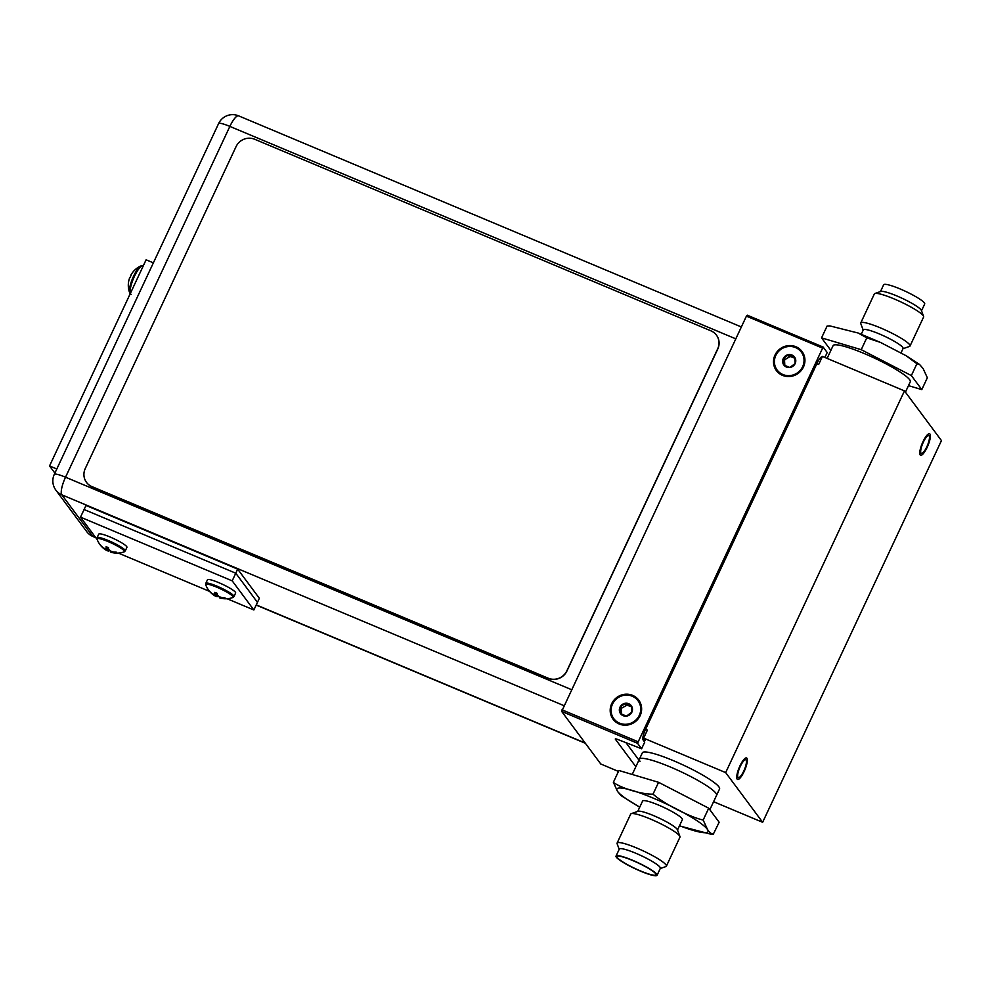 <?xml version="1.0" encoding="UTF-8"?>
<svg xmlns="http://www.w3.org/2000/svg" width="991" height="991" viewBox="0 0 991 991"><rect width="100%" height="100%" fill="white"/><g stroke="black" fill="none" stroke-linecap="round" stroke-linejoin="round"><path stroke-width="1.49" d="M904.473 390.888L941.45 440.586L762.636 822.295L725.672 772.596L904.473 390.888L822.443 356.438L818.677 364.453L816.869 363.685M746.099 760.035A9.662 2.527 -67.2 0 1 744.08 770.354A9.662 2.527 -67.2 0 1 738.307 777.601A9.662 2.527 -67.2 0 1 737.985 777.34A9.662 2.527 -67.2 0 1 740.004 767.034A9.662 2.527 -67.2 0 1 745.777 759.787A9.662 2.527 -67.2 0 1 746.099 760.035M929.124 435.842A9.662 2.527 -67.2 0 1 927.118 446.148A9.662 2.527 -67.2 0 1 921.333 453.395A9.662 2.527 -67.2 0 1 921.023 453.147A9.662 2.527 -67.2 0 1 923.03 442.828A9.662 2.527 -67.2 0 1 928.815 435.582A9.662 2.527 -67.2 0 1 929.124 435.842M642.874 739.323L645.24 740.314L643.63 738.146L647.383 730.132L645.562 729.376M725.672 772.596L643.63 738.146M762.636 822.295L713.594 801.707M640.05 761.348A42.613 6.293 25.1 0 1 639.381 759.193L642.354 752.826A42.613 6.293 25.1 0 1 678.439 762.847A42.613 6.293 25.1 0 1 718.871 786.829A42.613 6.293 -154.9 0 1 719.54 788.985L716.567 795.352A42.613 6.293 -154.9 0 0 715.898 793.196A42.613 6.293 25.1 0 1 716.567 795.352L709.841 809.709M639.381 759.193A42.613 6.293 25.1 0 1 675.453 769.214A42.613 6.293 25.1 0 1 715.898 793.196A42.613 6.293 -154.9 0 0 675.453 769.214A42.613 6.293 -154.9 0 0 639.381 759.193L632.221 774.454M746.929 758.264A11.644 3.047 112.8 0 0 746.557 757.954A11.644 3.047 112.8 0 0 739.583 766.687A11.644 3.047 112.8 0 0 737.155 779.124A11.644 3.047 112.8 0 0 737.527 779.434A11.644 3.047 112.8 0 0 744.501 770.688A11.644 3.047 112.8 0 0 746.929 758.264M929.967 434.058A11.644 3.047 112.8 0 0 929.583 433.748A11.644 3.047 112.8 0 0 922.621 442.494A11.644 3.047 112.8 0 0 920.193 454.919A11.644 3.047 112.8 0 0 920.565 455.228A11.644 3.047 112.8 0 0 927.539 446.495A11.644 3.047 112.8 0 0 929.967 434.058M561.674 711.427L746.421 316.129L747.276 315.2L823.125 347.048L637.523 743.275L561.674 711.427L600.781 763.999L618.471 771.432M637.523 743.275L641.598 748.762L618.595 739.806A4.546 0.669 25.1 0 0 615.3 738.976A4.546 0.669 25.1 0 0 615.361 739.199L635.85 766.724M626.213 743.002L638.947 760.109M822.245 356.834A8.882 2.329 -67.2 0 0 817.241 362.892L645.29 729.971A8.882 2.329 -67.2 0 0 643.159 740.066L644.695 742.148L641.598 748.762M823.125 347.048L827.2 352.536L824.896 357.466M746.421 316.129L822.27 347.977M562.008 709.816L637.857 741.664M619.202 724A15.98 15.237 -36.6 0 0 640.124 715.663A15.98 15.237 -36.6 0 0 632.617 695.372A15.98 15.237 -36.6 0 0 611.682 703.721A15.98 15.237 -36.6 0 0 619.202 724M782.518 375.366A15.98 15.237 -36.6 0 0 803.441 367.029A15.98 15.237 -36.6 0 0 795.922 346.739A15.98 15.237 -36.6 0 0 774.999 355.088A15.98 15.237 -36.6 0 0 782.518 375.366M218.615 123.565A15.484 2.292 25.1 0 1 229.862 126.402A15.484 4.051 -67.2 0 1 238.633 115.86A15.484 15.484 0 0 0 218.615 123.565L54.294 474.367A15.484 15.484 0 0 0 55.892 490.173L55.892 490.173A15.484 14.766 -36.6 0 0 61.814 494.806L563.953 705.654M95.594 537.432L92.597 536.168A15.484 14.766 143.4 0 1 86.663 531.548A15.484 15.484 0 0 0 93.092 536.577A15.484 4.051 -67.2 0 1 92.597 536.168L61.814 494.806A15.484 4.051 -67.2 0 1 65.53 477.204A15.484 2.292 -154.9 0 0 54.294 474.367M153.37 262.85L146.111 259.803L49.55 465.931L54.889 473.091M49.55 465.931L56.809 468.978M130.961 275.002A20.737 7.234 17 0 0 130.936 275.064A21.108 3.109 25.1 0 1 131.32 274.792L130.18 277.22A21.108 3.109 -154.9 0 0 129.796 277.48A20.737 12.536 -145.3 0 0 129.635 277.901A21.145 21.145 0 0 0 129.697 292.841A15.15 3.964 -67.2 0 1 132.67 278.223A15.15 3.964 -67.2 0 1 141.019 265.885A21.145 21.145 0 0 0 130.961 275.002A20.737 7.234 17 0 0 130.936 275.064A21.108 3.109 25.1 0 1 131.32 274.792L130.18 277.22A21.108 3.109 -154.9 0 0 129.796 277.48A20.737 12.536 -145.3 0 0 129.635 277.901A21.145 21.145 0 0 0 129.697 292.841A15.15 3.964 -67.2 0 1 132.67 278.223A15.15 3.964 -67.2 0 1 141.019 265.885A21.145 21.145 0 0 0 130.961 275.002M97.217 539.612L80.506 517.153L84.086 509.523L235.771 573.219L257.449 602.355L259.357 598.279L237.679 569.144L85.994 505.447L84.086 509.523L235.771 573.219L237.679 569.144M80.506 517.153L232.204 580.85L253.869 609.985L227.075 598.737M209.584 591.392L118.363 553.077M232.204 580.85L235.771 573.219L257.449 602.355L253.869 609.985M210.426 592.135L209.696 591.392A21.108 20.13 -36.6 0 0 211.603 593.213A20.737 14.407 -56.6 0 0 213.709 594.315A20.737 5.178 -62.7 0 0 214.886 593.82A21.108 5.525 -67.2 0 1 214.824 592.345L217.227 593.349A21.108 5.525 112.8 0 0 217.289 594.823A20.737 14.592 106.6 0 0 219.122 596.582A20.737 19.845 85.6 0 0 222.219 597.672A21.108 20.13 -36.6 0 0 224.932 597.784L225.415 598.44L223.855 597.784M215.542 592.618L214.886 593.82M215.282 592.965L214.824 592.345M212.21 593.597L212.086 593.857A21.108 20.13 143.4 0 1 211.752 593.572A21.108 20.13 143.4 0 1 210.179 592.036M220.324 597.462L214.477 594.03M216.397 592.977L214.799 595.777A20.737 19.845 -94.4 0 1 212.582 594.253A20.737 19.845 -94.4 0 1 212.086 593.857M218.193 595.789L217.921 596.458A21.108 5.525 -67.2 0 1 217.029 596.693L217.686 595.269M217.029 596.693A20.737 14.592 -73.4 0 1 214.799 595.777M219.816 596.879L219.432 597.709A20.737 5.178 117.3 0 0 219.965 598.007A21.145 21.145 0 0 0 232.897 597.499L233.963 596.557A15.559 2.292 25.1 0 0 233.715 595.764A15.559 2.292 -154.9 0 0 218.961 587.019A15.559 2.292 -154.9 0 0 205.794 583.365L205.744 584.777A21.145 21.145 0 0 0 209.956 591.813M220.621 597.177L220.213 598.044A20.737 5.178 117.3 0 1 219.965 598.007M222.987 597.734L222.702 598.316A20.737 14.407 123.4 0 1 220.213 598.044M225.415 598.44A21.108 20.13 143.4 0 1 222.702 598.316M233.963 596.557L235.635 592.99A15.559 2.292 25.1 0 0 235.387 592.209A15.559 2.292 -154.9 0 0 220.634 583.451A15.559 2.292 -154.9 0 0 207.453 579.797L205.794 583.365M101.714 546.487L100.983 545.731A21.108 20.13 -36.6 0 0 102.891 547.565A20.737 14.407 -56.6 0 0 104.996 548.655A20.737 5.178 -62.7 0 0 106.173 548.172A21.108 5.525 -67.2 0 1 106.111 546.698L108.514 547.701A21.108 5.525 112.8 0 0 108.576 549.175A20.737 14.592 106.6 0 0 110.41 550.934A20.737 19.845 85.6 0 0 113.507 552.024A21.108 20.13 -36.6 0 0 116.22 552.136L116.789 552.78L115.142 552.136M106.83 546.97L106.173 548.172M106.57 547.317L106.111 546.698M103.498 547.949L103.374 548.209A21.108 20.13 143.4 0 1 103.039 547.924A21.108 20.13 143.4 0 1 101.466 546.388M111.611 551.814L105.764 548.382M107.685 547.329L106.087 550.129A20.737 19.845 -94.4 0 1 103.869 548.605A20.737 19.845 -94.4 0 1 103.374 548.209M109.481 550.141L109.208 550.81A21.108 5.525 -67.2 0 1 108.316 551.046L108.973 549.621M108.316 551.046A20.737 14.592 -73.4 0 1 106.087 550.129M111.103 551.231L110.719 552.061A20.737 5.178 117.3 0 0 111.252 552.346A21.145 21.145 0 0 0 124.185 551.851L125.25 550.909A15.559 2.292 25.1 0 0 125.002 550.116A15.559 2.292 -154.9 0 0 110.249 541.371A15.559 2.292 -154.9 0 0 97.081 537.704L97.031 539.129A21.145 21.145 0 0 0 101.243 546.165M111.909 551.529L111.5 552.396A20.737 5.178 117.3 0 1 111.252 552.346M114.275 552.086L114.002 552.668A20.737 14.407 123.4 0 1 111.5 552.396M116.703 552.78A21.108 20.13 143.4 0 1 114.002 552.668M125.25 550.909L126.922 547.342A15.559 2.292 25.1 0 0 126.675 546.561A15.559 2.292 -154.9 0 0 111.921 537.803A15.559 2.292 -154.9 0 0 98.741 534.149L97.081 537.704M85.251 468.57A14.208 13.552 -36.6 0 0 86.49 482.357A14.208 13.552 -36.6 0 0 91.928 486.606L548.271 678.228A14.208 13.552 -36.6 0 0 566.864 670.808L717.657 348.894A14.208 13.552 -36.6 0 0 716.419 335.107A14.208 13.552 -36.6 0 0 710.981 330.858L254.637 139.248A14.208 13.552 -36.6 0 0 236.044 146.656L85.251 468.57M716.468 335.181A14.208 13.552 143.4 0 1 716.518 335.243A14.208 13.552 143.4 0 1 717.769 349.03L566.963 670.944A14.208 13.552 143.4 0 1 548.37 678.364L92.027 486.742A14.208 13.552 143.4 0 1 86.589 482.493A14.208 13.552 143.4 0 1 86.539 482.431M619.586 723.182A15.063 14.357 -36.6 0 0 639.306 715.316A15.063 14.357 -36.6 0 0 632.221 696.202A15.063 14.357 -36.6 0 0 612.512 704.068A15.063 14.357 -36.6 0 0 619.586 723.182M625.358 703.263L631.428 706.645L631.849 712.182L626.448 716.121L620.515 713.619A6.677 6.367 143.4 0 1 628.703 703.709A6.677 6.367 143.4 0 1 626.448 716.121A6.677 6.367 143.4 0 1 620.515 713.619L619.97 707.19L625.358 703.263L627.328 705.27L631.601 706.88M621.518 714.226L621.246 709.581L619.97 707.19M621.109 709.42L621.716 708.131L627.154 705.022M630.61 705.567L631.304 705.753L630.61 705.567M631.428 706.62L631.304 705.753M631.824 711.476L631.849 712.182M782.902 374.536A15.063 14.357 -36.6 0 0 802.623 366.682A15.063 14.357 -36.6 0 0 795.538 347.568A15.063 14.357 -36.6 0 0 775.817 355.422A15.063 14.357 -36.6 0 0 782.902 374.536M788.675 354.629L794.732 358.011L795.166 363.548L789.765 367.475L783.819 364.985A6.677 6.367 143.4 0 1 792.02 355.075A6.677 6.367 143.4 0 1 789.765 367.475A6.677 6.367 143.4 0 1 783.819 364.985L783.274 358.556L788.675 354.629L790.645 356.636L794.906 358.246M784.835 365.592L784.562 360.947L783.274 358.556M784.426 360.786L785.021 359.498L790.471 356.376M788.08 355.236L789.059 356.562M793.927 356.933L794.621 357.119L793.927 356.933M794.745 357.986L794.621 357.119M795.191 362.929L795.166 363.548M921.506 310.778L924.677 304.014A22.657 3.345 -154.9 0 0 924.33 302.862A22.657 3.345 25.1 0 0 902.826 290.115A22.657 3.345 25.1 0 0 883.65 284.789L880.466 291.552M902.962 348.721L909.49 346.429A27.203 4.014 -154.9 0 0 910.023 346.02L923.612 317.009A27.203 4.014 -154.9 0 0 923.587 316.34L921.382 310.456A22.657 3.345 -154.9 0 0 921.048 309.861A22.657 3.345 -154.9 0 0 901.092 297.808A22.657 3.345 -154.9 0 0 880.813 291.441L874.867 293.509A27.203 4.014 -154.9 0 0 874.347 293.931L860.758 322.942A27.203 4.014 -154.9 0 0 860.77 323.611L863.198 330.102M923.587 316.34A27.203 4.014 -154.9 0 0 923.191 315.634A27.203 4.014 -154.9 0 0 899.221 301.153A27.203 4.014 -154.9 0 0 874.867 293.509M905.427 392.163L910.271 381.82A42.613 6.293 -154.9 0 0 909.602 379.664A42.613 6.293 25.1 0 0 869.169 355.682A42.613 6.293 25.1 0 0 833.084 345.661L827.126 358.395M830.867 350.393L821.551 337.869L861.229 349.687L911.361 375.577L921.803 389.612L908.487 385.648M921.803 389.612L927.341 377.782L923.141 368.602L919.586 364.477L916.898 363.747L911.361 375.577M861.229 349.687L866.766 337.857L880.491 342.428L906.146 355.744L916.898 363.747M821.551 337.869L827.101 326.039L829.826 325.89L858.28 333.063L866.766 337.857M829.826 325.89L827.101 326.039M901.005 352.895L903.061 348.498A21.951 3.246 -154.9 0 0 902.714 347.383A21.951 3.246 -154.9 0 0 881.891 335.032A21.951 3.246 -154.9 0 0 863.31 329.879L861.278 334.215M910.023 346.02A27.203 4.014 -154.9 0 0 909.602 344.645A27.203 4.014 -154.9 0 0 883.786 329.334A27.203 4.014 -154.9 0 0 860.758 322.942M616.03 856.088A22.657 3.345 -154.9 0 1 635.206 861.414A22.657 3.345 -154.9 0 1 656.711 874.173A22.657 3.345 25.1 0 1 657.07 875.313A22.657 3.345 25.1 0 1 637.882 869.987A22.657 3.345 25.1 0 1 616.377 857.24A22.657 3.345 -154.9 0 1 616.03 856.088L619.301 849.089A22.657 3.345 25.1 0 1 638.489 854.415A22.657 3.345 25.1 0 1 659.981 867.175A22.657 3.345 25.1 0 1 660.34 868.314L657.07 875.313M619.202 849.324L617.12 843.762A27.203 4.014 25.1 0 1 617.096 843.093A27.203 4.014 25.1 0 1 640.124 849.485A27.203 4.014 25.1 0 1 665.94 864.796A27.203 4.014 25.1 0 1 666.373 866.171A27.203 4.014 25.1 0 1 665.841 866.592L660.241 868.537M655.695 873.74A21.517 3.171 25.1 0 1 656.067 874.731A21.517 3.171 25.1 0 1 638.13 869.912A21.517 3.171 25.1 0 1 617.393 857.661A21.517 3.171 -154.9 0 1 617.108 856.484A21.517 3.171 -154.9 0 1 635.59 861.774A21.517 3.171 -154.9 0 1 655.695 873.74M679.43 825.887L710.881 834.211L713.347 834.1L719.156 822.233L708.714 808.198L658.569 782.308L618.904 770.49L613.367 782.32L617.566 791.499L621.122 795.624L639.703 807.207M658.569 782.308L653.032 794.138C642.255 794.559 620.911 788.192 613.367 782.32M708.714 808.198L703.164 820.028C690.145 817.278 663.165 803.317 653.032 794.138M713.607 834.063C711.402 834.112 709.321 832.49 707.376 829.207L703.164 820.028M637.758 811.381L642.602 801.038A21.951 3.246 -154.9 0 1 661.183 806.203A21.951 3.246 -154.9 0 1 682.006 818.554A21.951 3.246 25.1 0 1 682.353 819.668L677.51 830M617.096 843.093L630.685 814.082A27.203 4.014 25.1 0 1 631.217 813.673L638.08 811.27A21.951 3.246 25.1 0 1 657.727 817.439A21.951 3.246 25.1 0 1 677.051 829.12A21.951 3.246 25.1 0 1 677.386 829.678L679.937 836.491A27.203 4.014 25.1 0 1 679.962 837.16L666.373 866.171M631.217 813.673A27.203 4.014 25.1 0 1 655.571 821.304A27.203 4.014 25.1 0 1 679.529 835.785A27.203 4.014 25.1 0 1 679.937 836.491M571.46 689.637L65.53 477.204L229.862 126.402L735.78 338.848M256.26 604.894L585.173 743.015M129.97 293.336A15.15 3.964 -67.2 0 1 129.697 292.841L131.184 294.476L129.697 292.841A15.15 3.964 -67.2 0 0 129.97 293.336M130.354 293.423A15.559 4.075 -67.2 0 1 134.367 276.489A15.559 4.075 -67.2 0 1 143.224 265.799L141.019 265.885L143.224 265.799A15.559 4.075 -67.2 0 0 134.367 276.489A15.559 4.075 -67.2 0 0 130.354 293.423M232.897 597.499A15.15 2.242 25.1 0 0 232.947 596.508A15.15 2.242 -154.9 0 0 217.574 587.539A15.15 2.242 -154.9 0 0 205.744 584.777M124.185 551.851A15.15 2.242 25.1 0 0 124.234 550.86A15.15 2.242 -154.9 0 0 108.861 541.891A15.15 2.242 -154.9 0 0 97.031 539.129M620.738 706.818L621.716 708.131M624.764 703.87L625.755 705.196M620.539 712.901L621.357 714.015M784.042 358.185L785.021 359.498M783.856 364.267L784.674 365.382M639.765 807.095A50.318 7.433 25.1 0 1 617.69 791.549A50.318 7.433 -154.9 0 1 653.441 798.213A50.318 7.433 -154.9 0 1 707.252 829.157A50.318 7.433 25.1 0 1 679.516 825.714M821.898 357.578L821.056 357.218M238.633 115.86L741.355 326.956M86.663 531.548L55.892 490.173M93.092 536.577L95.805 537.717M256.173 605.067L585.384 743.3M211.752 593.572A21.145 21.145 0 0 0 212.582 594.253M103.039 547.924A21.145 21.145 0 0 0 103.869 548.605M858.28 333.063L880.491 342.428M906.146 355.744L919.586 364.477"/></g></svg>
